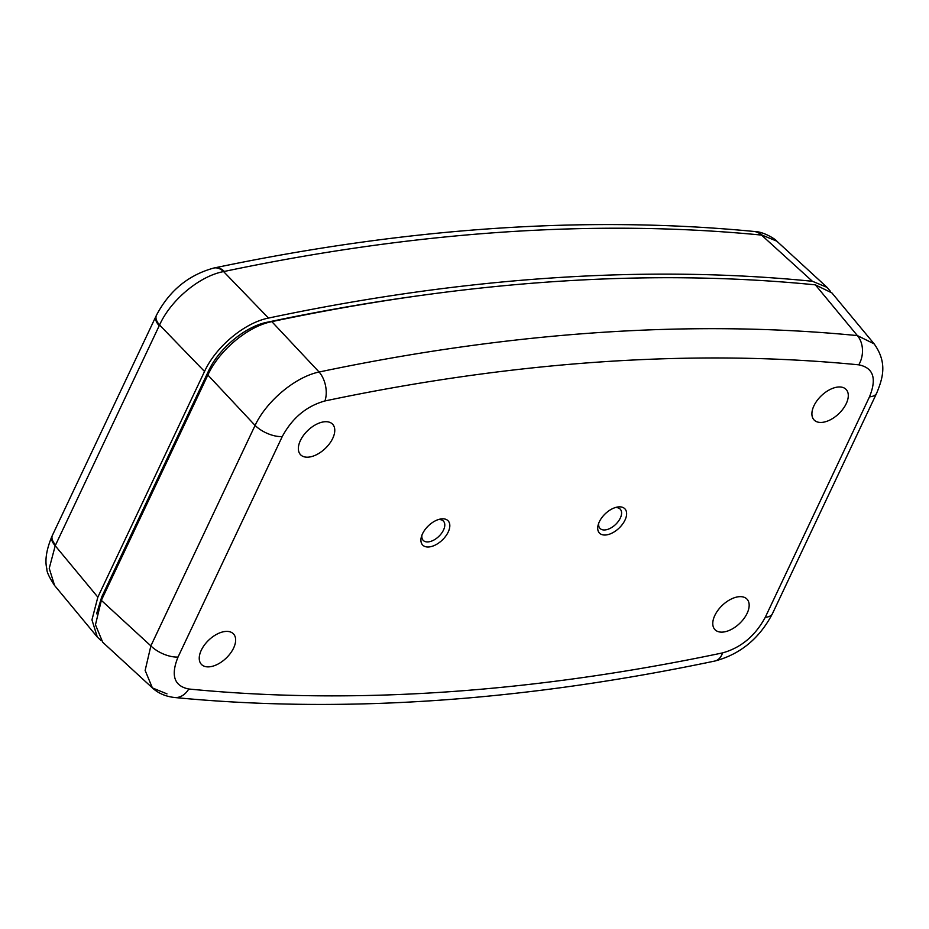 <?xml version="1.0" encoding="UTF-8"?>
<svg xmlns="http://www.w3.org/2000/svg" width="929" height="929" viewBox="0 0 929 929"><rect width="100%" height="100%" fill="white"/><g stroke="black" fill="none" stroke-linecap="round" stroke-linejoin="round"><path stroke-width="1.39" d="M599.321 521.808A17.57 9.952 -43.6 0 1 616.693 507.188A17.57 9.952 -43.6 0 1 625.008 520.066A17.57 9.952 -43.6 0 1 606.927 534.837A17.57 9.952 -43.6 0 1 598.206 524.78A17.57 9.952 -43.6 0 1 599.321 521.808M598.729 523.19A13.947 7.896 136.4 0 0 599.937 528.322A13.947 7.896 136.4 0 0 610.132 528.369A13.947 7.896 136.4 0 0 620.305 518.092A13.947 7.896 136.4 0 0 620.154 509.092A13.947 7.896 136.4 0 0 615.091 507.629M422.532 533.769A17.57 9.952 -43.6 0 1 439.905 519.148A17.57 9.952 -43.6 0 1 448.208 532.027A17.57 9.952 -43.6 0 1 430.127 546.798A17.57 9.952 -43.6 0 1 421.406 536.741A17.57 9.952 -43.6 0 1 422.532 533.769M421.929 535.15A13.947 7.896 136.4 0 0 423.136 540.283A13.947 7.896 136.4 0 0 433.332 540.33A13.947 7.896 136.4 0 0 443.505 530.053A13.947 7.896 136.4 0 0 443.354 521.053A13.947 7.896 136.4 0 0 438.291 519.59M233.609 648.047A22.122 12.53 136.4 0 0 233.365 633.787A22.122 12.53 136.4 0 0 217.177 634.042A22.122 12.53 136.4 0 0 201.279 650.23A22.122 12.53 136.4 0 0 201.314 664.281A22.122 12.53 136.4 0 0 217.479 664.34A22.122 12.53 136.4 0 0 233.609 648.047M747.137 613.291A22.122 12.53 136.4 0 0 746.893 599.031A22.122 12.53 136.4 0 0 730.717 599.298A22.122 12.53 136.4 0 0 714.807 615.486A22.122 12.53 136.4 0 0 714.842 629.525A22.122 12.53 136.4 0 0 731.018 629.595A22.122 12.53 136.4 0 0 747.137 613.291M846.261 403.604A22.122 12.53 136.4 0 0 846.017 389.344A22.122 12.53 136.4 0 0 829.841 389.611A22.122 12.53 136.4 0 0 813.932 405.799A22.122 12.53 136.4 0 0 813.967 419.838A22.122 12.53 136.4 0 0 830.131 419.908A22.122 12.53 136.4 0 0 846.261 403.604M332.733 438.36A22.122 12.53 136.4 0 0 332.489 424.088A22.122 12.53 136.4 0 0 316.301 424.356A22.122 12.53 136.4 0 0 300.392 440.543A22.122 12.53 136.4 0 0 300.427 454.583A22.122 12.53 136.4 0 0 316.603 454.653A22.122 12.53 136.4 0 0 332.733 438.36M858.756 364.83A2553.949 1446.569 136.4 0 0 324.941 400.956C306.524 406.089 292.298 417.957 282.253 436.56L178.043 657.024C170.576 675.418 174.153 686.078 188.773 689.004A2553.949 1446.569 136.4 0 0 722.599 652.89C741.017 647.745 755.242 635.877 765.275 617.286L869.498 396.822C876.964 378.428 873.388 367.756 858.756 364.83A21.344 15.805 -84.4 0 0 857.374 335.601L815.36 284.855L831.943 292.949L874.154 343.869L857.374 335.601A2575.269 1458.646 -43.6 0 0 319.1 372.018L271.825 321.631A2578.788 1460.643 136.4 0 1 815.36 284.855M282.253 436.56A21.344 9.917 -154.7 0 1 255.08 425.424C266.588 400.91 295.503 376.837 319.1 372.018A21.344 12.96 -101.9 0 1 324.941 400.956M166.965 693.87L152.391 687.913L145.145 670.424L150.87 645.887L255.08 425.424L207.864 375.026C219.093 350.372 247.938 326.242 271.825 321.631M207.864 375.026L101.342 600.366L150.87 645.887A21.344 9.917 -154.7 0 0 178.043 657.024M765.275 617.286A21.344 9.917 -154.7 0 0 772.452 613.663L772.452 613.663C759.457 638.502 740.262 654.295 714.865 661.03L714.865 661.03C521.808 701.523 341.709 713.681 174.571 697.505L174.571 697.505C165.641 696.495 158.255 693.301 152.391 687.913L102.724 642.264L95.466 624.787L101.342 600.366M772.452 613.663L876.662 393.199A21.344 9.917 -154.7 0 1 869.498 396.822M714.865 661.03A21.344 12.96 -101.9 0 0 722.599 652.89M174.571 697.505A21.344 15.805 -84.4 0 0 188.773 689.004M268.493 318.078A2579.032 1460.783 -43.6 0 1 812.399 281.278L761.513 235.083A2575.467 1458.762 136.4 0 0 224.342 271.431L223.587 271.593L268.493 318.078C244.675 322.677 215.783 346.738 204.531 371.472L159.567 324.999L55.217 545.741L49.237 568.351L54.59 585.502L97.313 637.039L101.064 640.557M223.587 271.593C199.607 276.018 170.692 300.079 159.567 324.999A21.344 9.987 25.6 0 1 156.432 315.279L156.432 315.279C169.322 290.719 188.471 274.972 213.856 268.028L213.856 268.028A21.344 13.041 77.8 0 1 223.587 271.593M214.297 267.947A21.344 12.971 78.1 0 1 214.727 267.854C407.355 227.5 587.082 215.365 753.907 231.449L754.662 231.518C764.23 231.623 776.853 240.216 776.795 241.145L762.163 235.153A21.344 15.723 -84.1 0 0 754.662 231.518L754.662 231.518A21.344 15.723 -84.1 0 0 754.29 231.495M830.363 291.253L827.065 287.363L812.399 281.278M52.21 535.801A21.344 9.836 25 0 0 51.989 536.219A21.344 9.836 25 0 0 55.217 545.741L97.847 597.15L91.948 619.875L97.313 637.039M97.847 597.15L204.531 371.472M96.604 613.802L101.749 596.894L208.433 371.205C218.663 348.607 245.279 326.439 267.053 322.27A2573.702 1457.764 -43.6 0 1 430.998 294.087M54.59 585.502C49.179 577.199 46.613 571.707 46.891 569.024C44.697 560.535 46.392 549.596 51.989 536.219L52.396 535.359A21.344 9.917 25.3 0 0 55.577 544.975M209.025 369.963L209.919 370.961M102.341 595.64L103.154 596.546M156.246 315.721A21.344 9.917 25.3 0 0 156.026 316.139A21.344 9.917 25.3 0 0 159.207 325.754M213.856 268.028L214.727 267.854A21.344 12.971 78.1 0 1 224.342 271.431M753.907 231.449A21.344 15.793 95.6 0 1 761.513 235.083M876.662 393.199C882.689 378.335 887.776 363.053 874.154 343.869M776.783 241.145L827.065 287.363M52.396 535.359L156.432 315.279"/></g></svg>
